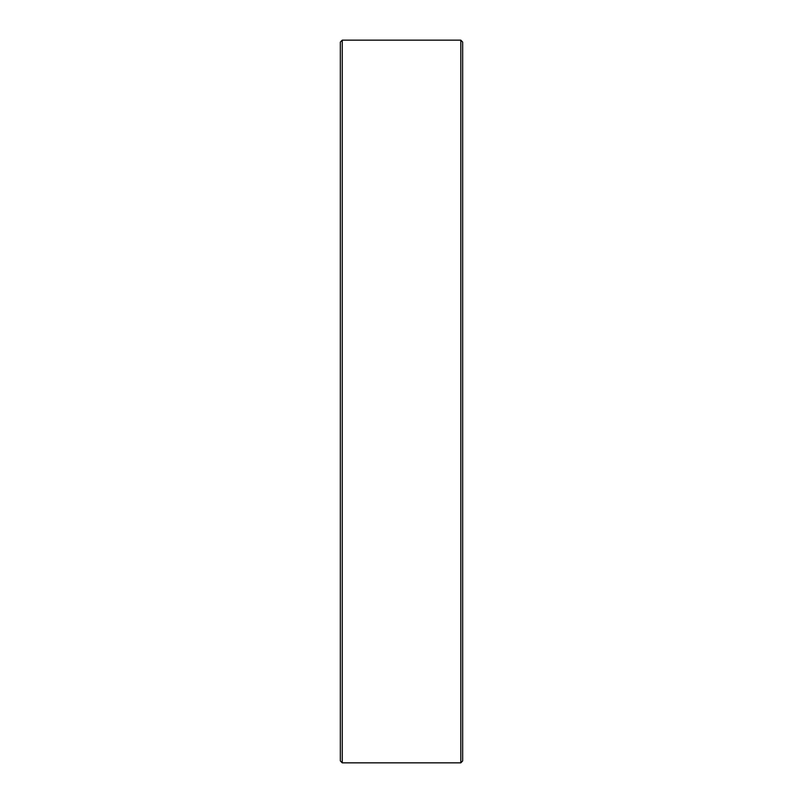 <?xml version="1.0" encoding="UTF-8"?>
<svg xmlns="http://www.w3.org/2000/svg" width="803" height="803" viewBox="0 0 803 803"><rect width="100%" height="100%" fill="white"/><g stroke="black" fill="none" stroke-linecap="round" stroke-linejoin="round"><path stroke-width="1.2" d="M460.812 40.15L462.669 42.077L462.669 760.923L460.812 762.85L460.812 40.15L342.259 40.15L342.259 762.85L340.331 760.923L340.331 42.077L342.259 40.15M460.812 762.85L342.259 762.85"/></g></svg>
